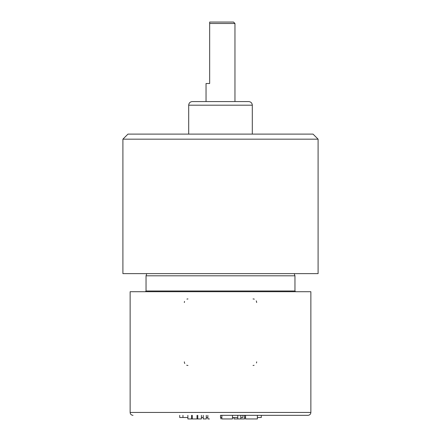 <?xml version="1.0" encoding="UTF-8"?>
<svg xmlns="http://www.w3.org/2000/svg" width="441" height="441" viewBox="0 0 441 441"><rect width="100%" height="100%" fill="white"/><g stroke="black" fill="none" stroke-linecap="round" stroke-linejoin="round"><path stroke-width="0.66" d="M122.901 139.169L127.962 134.108L313.038 134.108L318.099 139.169L122.901 139.169L122.901 273.635L318.099 273.635L318.099 139.169M220.5 101.573L248.696 101.573C250.89 101.788 252.098 102.996 252.307 105.19L188.693 105.19C188.902 102.996 190.11 101.788 192.304 101.573L220.5 101.573M234.959 23.494L209.657 23.494L209.657 22.05L233.515 22.05L234.959 23.494L234.959 101.573M206.041 101.573L206.041 83.503L209.657 83.503L209.657 23.494M201.388 415.334L201.388 418.95L187.883 418.95L187.883 415.334M191.548 418.95L191.548 415.334M245.538 415.334L245.538 418.95L257.379 418.95L257.379 415.334M192.304 418.95L192.304 415.334M197.028 418.95L197.028 415.334M197.788 418.95L197.788 415.334M187.883 417.506L179.713 417.506L179.713 415.334M209.481 418.95L207.882 418.95M203.246 415.334L203.246 418.95L206.3 418.95L206.3 415.334M182.965 417.506L182.965 415.334M203.246 417.506L201.388 417.506M207.849 417.506L206.3 417.506M221.851 417.506L220.5 417.506L220.5 415.334L307.978 415.334L220.5 415.334M232.473 415.334L232.473 418.95L221.851 418.95L221.851 415.334M237.76 417.506L232.473 417.506M244.595 415.334L244.595 418.95L237.76 418.95L237.76 415.334M240.814 418.95L240.814 415.334M242.936 415.334L242.936 417.506L240.814 417.506M261.287 415.334L261.287 417.506L257.379 417.506M245.538 417.506L244.595 417.506M237.76 418.95L233.978 418.95L233.978 417.506M187.965 298.943A3.616 3.616 0 0 0 186.912 299.097M184.531 301.429A3.616 3.616 0 0 0 184.355 302.554M256.645 302.554A3.616 3.616 0 0 0 256.232 300.872M254.308 299.169A3.616 3.616 0 0 0 253.035 298.943M184.355 361.835A3.616 3.616 0 0 0 184.768 363.522M186.692 365.22A3.616 3.616 0 0 0 187.965 365.451M253.035 365.451A3.616 3.616 0 0 0 254.088 365.297M256.469 362.96A3.616 3.616 0 0 0 256.645 361.835M310.866 412.445L310.866 291.71L130.134 291.71L130.134 412.445L310.866 412.445C310.712 414.182 309.747 415.146 307.978 415.334M294.241 273.635L294.963 275.807L146.037 275.807L146.759 273.635M146.037 275.807L146.037 290.988L294.963 290.988L295.685 291.71M252.307 134.108L252.307 105.19M188.693 134.108L188.693 105.19M220.864 418.95L220.864 417.506M207.849 418.95L207.849 415.334M130.134 412.445C130.288 414.182 131.253 415.146 133.022 415.334M146.037 290.988L145.315 291.71M294.963 275.807L294.963 290.988"/></g></svg>
